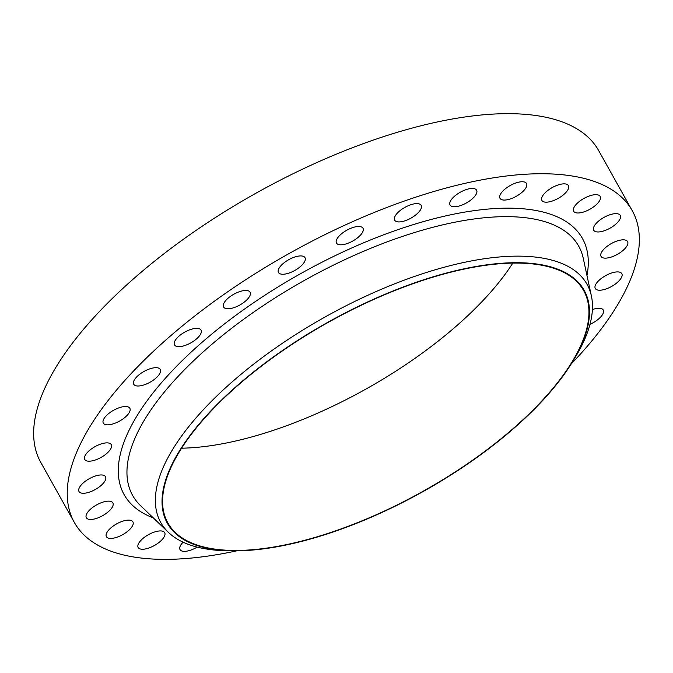 <?xml version="1.0" encoding="UTF-8"?>
<svg xmlns="http://www.w3.org/2000/svg" width="673" height="673" viewBox="0 0 673 673"><rect width="100%" height="100%" fill="white"/><g stroke="black" fill="none" stroke-linecap="round" stroke-linejoin="round"><path stroke-width="1.01" d="M397.171 213.299A15.185 6.175 150.8 0 0 394.656 220.172A15.185 6.175 150.8 0 0 404.969 220.803A15.185 6.175 150.8 0 0 418.656 212.231A15.185 6.175 150.8 0 0 421.172 205.358A15.185 6.175 150.8 0 0 410.858 204.718A15.185 6.175 150.8 0 0 397.171 213.299M338.999 236.181A15.185 6.175 150.8 0 0 336.483 243.054A15.185 6.175 150.8 0 0 346.797 243.685A15.185 6.175 150.8 0 0 360.484 235.104A15.185 6.175 150.8 0 0 362.999 228.231A15.185 6.175 150.8 0 0 352.686 227.6A15.185 6.175 150.8 0 0 338.999 236.181M281.003 265.625A15.185 6.175 150.8 0 0 278.487 272.498A15.185 6.175 150.8 0 0 288.81 273.129A15.185 6.175 150.8 0 0 302.488 264.548A15.185 6.175 150.8 0 0 305.004 257.675A15.185 6.175 150.8 0 0 294.69 257.044A15.185 6.175 150.8 0 0 281.003 265.625M226.094 300.15A15.185 6.175 150.8 0 0 223.579 307.023A15.185 6.175 150.8 0 0 233.901 307.654A15.185 6.175 150.8 0 0 247.58 299.081A15.185 6.175 150.8 0 0 250.095 292.208A15.185 6.175 150.8 0 0 239.781 291.577A15.185 6.175 150.8 0 0 226.094 300.15M177.024 338.039A15.185 6.175 150.8 0 0 174.509 344.913A15.185 6.175 150.8 0 0 184.831 345.543A15.185 6.175 150.8 0 0 198.518 336.963A15.185 6.175 150.8 0 0 201.025 330.09A15.185 6.175 150.8 0 0 190.711 329.459A15.185 6.175 150.8 0 0 177.024 338.039M136.257 377.385A15.185 6.175 150.8 0 0 133.742 384.258A15.185 6.175 150.8 0 0 144.056 384.889A15.185 6.175 150.8 0 0 157.743 376.308A15.185 6.175 150.8 0 0 160.258 369.435A15.185 6.175 150.8 0 0 149.944 368.804A15.185 6.175 150.8 0 0 136.257 377.385M105.829 416.208A15.185 6.175 150.8 0 0 103.314 423.081A15.185 6.175 150.8 0 0 113.636 423.712A15.185 6.175 150.8 0 0 127.323 415.14A15.185 6.175 150.8 0 0 129.83 408.267A15.185 6.175 150.8 0 0 119.516 407.636A15.185 6.175 150.8 0 0 105.829 416.208M87.28 452.576A15.185 6.175 150.8 0 0 84.764 459.449A15.185 6.175 150.8 0 0 95.078 460.08A15.185 6.175 150.8 0 0 108.765 451.499A15.185 6.175 150.8 0 0 111.281 444.626A15.185 6.175 150.8 0 0 100.958 443.995A15.185 6.175 150.8 0 0 87.28 452.576M81.517 484.653A15.185 6.175 150.8 0 0 79.01 491.526A15.185 6.175 150.8 0 0 89.324 492.156A15.185 6.175 150.8 0 0 103.011 483.584A15.185 6.175 150.8 0 0 105.526 476.711A15.185 6.175 150.8 0 0 95.204 476.072A15.185 6.175 150.8 0 0 81.517 484.653M88.853 510.832A15.185 6.175 150.8 0 0 86.337 517.705A15.185 6.175 150.8 0 0 96.66 518.345A15.185 6.175 150.8 0 0 110.338 509.764A15.185 6.175 150.8 0 0 112.854 502.891A15.185 6.175 150.8 0 0 102.54 502.26A15.185 6.175 150.8 0 0 88.853 510.832M108.908 529.811A15.185 6.175 150.8 0 0 106.393 536.684A15.185 6.175 150.8 0 0 116.707 537.315A15.185 6.175 150.8 0 0 130.394 528.734A15.185 6.175 150.8 0 0 132.909 521.861A15.185 6.175 150.8 0 0 122.595 521.23A15.185 6.175 150.8 0 0 108.908 529.811M140.674 540.629A15.185 6.175 150.8 0 0 138.167 547.502A15.185 6.175 150.8 0 0 148.481 548.133A15.185 6.175 150.8 0 0 162.168 539.553A15.185 6.175 150.8 0 0 164.683 532.68A15.185 6.175 150.8 0 0 154.361 532.049A15.185 6.175 150.8 0 0 140.674 540.629M183.098 542.186A15.185 6.175 150.8 0 0 182.568 542.741A15.185 6.175 150.8 0 0 180.053 549.614A15.185 6.175 150.8 0 0 197.172 547.107M589.985 324.336A15.185 6.175 150.8 0 0 600.745 316.89A15.185 6.175 150.8 0 0 603.26 310.017A15.185 6.175 150.8 0 0 592.4 309.572M597.809 281.6A15.185 6.175 150.8 0 0 595.294 288.473A15.185 6.175 150.8 0 0 605.616 289.104A15.185 6.175 150.8 0 0 619.295 280.532A15.185 6.175 150.8 0 0 621.81 273.659A15.185 6.175 150.8 0 0 611.496 273.028A15.185 6.175 150.8 0 0 597.809 281.6M603.563 249.523A15.185 6.175 150.8 0 0 601.048 256.396A15.185 6.175 150.8 0 0 611.37 257.027A15.185 6.175 150.8 0 0 625.057 248.455A15.185 6.175 150.8 0 0 627.564 241.582A15.185 6.175 150.8 0 0 617.25 240.942A15.185 6.175 150.8 0 0 603.563 249.523M596.236 223.343A15.185 6.175 150.8 0 0 593.721 230.216A15.185 6.175 150.8 0 0 604.034 230.847A15.185 6.175 150.8 0 0 617.721 222.267A15.185 6.175 150.8 0 0 620.237 215.394A15.185 6.175 150.8 0 0 609.915 214.763A15.185 6.175 150.8 0 0 596.236 223.343M576.181 204.365A15.185 6.175 150.8 0 0 573.665 211.238A15.185 6.175 150.8 0 0 583.979 211.869A15.185 6.175 150.8 0 0 597.666 203.296A15.185 6.175 150.8 0 0 600.181 196.423A15.185 6.175 150.8 0 0 589.868 195.793A15.185 6.175 150.8 0 0 576.181 204.365M544.407 193.555A15.185 6.175 150.8 0 0 541.891 200.428A15.185 6.175 150.8 0 0 552.213 201.059A15.185 6.175 150.8 0 0 565.9 192.478A15.185 6.175 150.8 0 0 568.407 185.605A15.185 6.175 150.8 0 0 558.094 184.974A15.185 6.175 150.8 0 0 544.407 193.555M452.601 198.131A15.185 6.175 150.8 0 0 450.086 205.004A15.185 6.175 150.8 0 0 460.408 205.635A15.185 6.175 150.8 0 0 474.095 197.063A15.185 6.175 150.8 0 0 476.602 190.19A15.185 6.175 150.8 0 0 466.288 189.559A15.185 6.175 150.8 0 0 452.601 198.131M502.512 191.435A15.185 6.175 150.8 0 0 500.005 198.308A15.185 6.175 150.8 0 0 510.319 198.947A15.185 6.175 150.8 0 0 524.006 190.366A15.185 6.175 150.8 0 0 526.522 183.493A15.185 6.175 150.8 0 0 516.199 182.863A15.185 6.175 150.8 0 0 502.512 191.435M512.801 263.101A238.149 96.862 -29.2 0 1 487.101 296.137A238.149 96.862 -29.2 0 1 181.592 448.201M544.23 398.357A238.149 96.862 -29.2 0 1 329.644 532.856A238.149 96.862 -29.2 0 1 167.871 522.946A238.149 96.862 -29.2 0 1 207.292 415.174A238.149 96.862 -29.2 0 1 421.878 280.666A238.149 96.862 -29.2 0 1 583.642 290.585A238.149 96.862 -29.2 0 1 544.23 398.357M206.863 415.191A238.755 97.114 -29.2 0 1 483.357 265.313A238.755 97.114 -29.2 0 1 572.992 361.081A238.755 97.114 -29.2 0 1 544.659 398.332A238.755 97.114 -29.2 0 1 233.506 550.817A238.755 97.114 -29.2 0 1 206.863 415.191M233.506 550.817L228.441 550.766A244.156 99.31 -29.2 0 1 168.393 532.36A244.156 99.31 -29.2 0 1 201.193 412.078A244.156 99.31 -29.2 0 1 434.295 270.058A244.156 99.31 -29.2 0 1 591.39 295.952A244.156 99.31 -29.2 0 1 575.608 356.749L572.992 361.081M236.846 550.817A319.557 129.973 -29.2 0 1 74.341 522.45A319.557 129.973 -29.2 0 1 127.231 377.831A319.557 129.973 -29.2 0 1 415.174 197.349A319.557 129.973 -29.2 0 1 632.233 210.657A319.557 129.973 -29.2 0 1 579.344 355.268A319.557 129.973 -29.2 0 1 571.242 363.925M74.341 522.45L40.767 462.376A319.557 129.973 -29.2 0 1 93.656 317.757A319.557 129.973 -29.2 0 1 381.599 137.275A319.557 129.973 -29.2 0 1 598.659 150.575L632.233 210.657M591.39 295.952L583.255 258.306A255.504 103.92 150.8 0 0 418.858 231.218A255.504 103.92 150.8 0 0 174.93 379.833A255.504 103.92 150.8 0 0 140.598 505.701L168.393 532.36M153.318 517.899A262.529 106.78 -29.2 0 1 167.577 375.82A262.529 106.78 -29.2 0 1 441.076 216.975A262.529 106.78 -29.2 0 1 586.974 275.535"/></g></svg>
